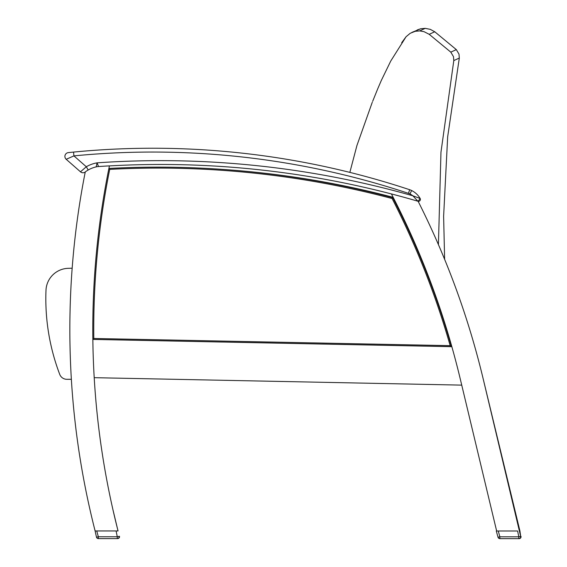 <?xml version="1.0" encoding="UTF-8"?>
<svg xmlns="http://www.w3.org/2000/svg" width="567" height="567" viewBox="0 0 567 567"><rect width="100%" height="100%" fill="white"/><g stroke="black" fill="none" stroke-linecap="round" stroke-linejoin="round"><path stroke-width="0.85" d="M72.165 268.205A1090.178 1090.178 0 0 0 68.168 268.326A22.942 22.942 0 0 0 45.984 290.361A213.008 213.008 0 0 0 59.698 374.298A7.647 7.647 0 0 0 66.871 379.309L71.364 379.309L66.871 379.309M315.996 180.59L319.476 181.192L315.996 180.59M257.751 172.467C255.299 172.212 255.299 172.212 257.751 172.467M265.356 173.311C267.801 173.601 267.801 173.601 265.356 173.311M108.857 168.775A914.791 914.791 0 0 0 108.836 168.775A914.791 914.791 0 0 1 108.836 168.775L108.836 168.775A814.616 814.616 0 0 1 109.417 165.904L109.417 165.904A917.654 917.654 0 0 1 391.421 193.935M346.848 186.444L346.848 186.444A914.791 914.791 0 0 0 222.725 169.413M94.646 529.096L95.093 530.96L118.056 530.96A814.616 814.616 0 0 1 92.846 339.413L451.842 346.685M117.582 529.096L112.84 509.272A814.616 814.616 0 0 1 94.207 377.679L461.736 385.121M520.69 536.467L519.932 531.003L483.183 378.876A814.616 814.616 0 0 0 418.12 201.285A917.654 917.654 0 0 0 391.414 193.921A814.616 814.616 0 0 1 460.241 378.869L496.642 531.003L498.258 531.003L496.295 531.003L498.024 537.247L499.867 536.807L498.258 531.003L517.621 531.003L518.798 536.807L520.669 536.361A1.914 1.914 0 0 1 518.798 538.65L519.145 538.65A1.914 1.914 0 0 0 521.016 536.361A1.914 1.914 0 0 1 519.145 538.65L519.145 538.622M392.265 195.558A814.616 814.616 0 0 1 392.896 196.799M392.768 197.72L392.116 198.535A811.072 811.072 0 0 1 450.177 345.657L451.445 346.635A812.029 812.029 0 0 0 392.768 197.72A914.904 914.904 0 0 0 108.921 168.456A812.029 812.029 0 0 0 92.846 339.413A814.616 814.616 0 0 1 109.424 165.869A917.654 917.654 0 0 0 97.496 166.613A28.584 28.584 0 0 0 85.256 171.957A814.616 814.616 0 0 0 95.114 530.96L96.496 537.204A1.914 1.914 0 0 0 98.339 538.607L117.617 538.607A1.914 1.914 0 0 0 119.488 536.318A1.914 1.914 0 0 1 117.617 538.607L117.617 538.579M518.798 538.65L518.798 536.807L499.867 536.807L499.867 538.65L518.798 538.65A1.914 1.914 0 0 0 520.669 536.361L483.183 378.876M391.4 193.928A814.616 814.616 0 0 1 393.151 197.33A914.791 914.791 0 0 0 222.526 169.398M108.836 168.775A814.616 814.616 0 0 1 109.417 165.904M315.925 180.575L319.405 181.178L315.925 180.575M369.471 191.448C367.069 190.888 367.069 190.888 369.471 191.448M257.716 172.467C255.263 172.205 255.263 172.205 257.716 172.467M45.984 290.361A213.008 213.008 0 0 0 59.698 374.298M417.241 29.945L420.778 28.74L425.243 28.35L430.254 29.342L434.747 31.766L456.315 49.612L450.8 52.143L453.48 56.643L453.806 60.584L440.97 152.154L438.419 244.611L440.97 152.154L453.806 60.584L459.313 58.054L447.668 136.789L443.621 216.275L444.62 259.317M444.138 321.057L444.393 323.155L444.138 321.057M372.292 102.216L356.941 145.485L349.846 172.382L356.941 145.464L372.292 102.216M372.675 101.295L377.665 88.955L372.675 101.295M390.62 61.3L381.322 80.443L390.62 61.3M390.776 60.995L406.078 36.727L401.677 42.716M425.016 28.449L419.686 30.909L415.221 31.298L419.686 30.909L424.01 31.66L429.205 34.311L450.8 52.143L456.315 49.612L458.994 54.12L459.313 58.054M420.778 28.74L411.876 32.418M406.078 36.727L410.217 33.283L415.221 31.298M377.665 88.955L381.322 80.443M429.205 34.311L434.747 31.766M409.665 189.718L408.46 193.347A11.468 11.468 0 0 1 409.948 193.957A16.436 16.436 0 0 1 412.868 195.806L420.133 198.45A1.914 1.914 0 0 1 418.127 201.292L420.133 198.45A20.256 20.256 0 0 0 411.649 190.533A15.295 15.295 0 0 0 409.665 189.718A816.338 816.338 0 0 0 73.554 152.084L68.331 152.615A3.82 3.82 0 0 0 66.204 159.292A3.82 3.82 0 0 1 68.331 152.615A3.82 3.82 0 0 0 66.204 159.292A3.82 3.82 0 0 1 68.331 152.615L70.173 152.424M98.538 166.578L97.092 162.849A32.404 32.404 0 0 0 86.304 166.748L73.923 155.89L66.204 159.292A3.82 3.82 0 0 1 68.331 152.615A3.82 3.82 0 0 0 66.204 159.292L80.486 171.815A3.82 3.82 0 0 0 85.234 172.042A3.82 3.82 0 0 1 80.486 171.815A3.82 3.82 0 0 0 85.234 172.042A3.82 3.82 0 0 1 80.486 171.815A3.82 3.82 0 0 0 85.234 172.042A3.82 3.82 0 0 1 80.486 171.815L86.304 166.748L88.19 170.008M119.162 536.425L119.141 536.318A1.914 1.914 0 0 1 117.27 538.607A1.914 1.914 0 0 0 119.141 536.318L117.27 536.765L117.27 538.607M499.867 538.65A1.914 1.914 0 0 1 498.024 537.247M98.339 538.607L98.339 536.765L96.737 530.96L116.093 530.96L117.27 536.765L98.339 536.765L96.496 537.204A1.914 1.914 0 0 0 98.339 538.607M96.17 166.882L96.333 166.528M417.95 201.25L412.868 195.806A921.481 921.481 0 0 0 97.092 162.842L96.142 166.932M408.46 193.347A812.518 812.518 0 0 0 73.923 155.89L73.554 152.084L71.095 152.332M451.445 346.635L92.846 339.413L93.796 338.478A811.072 811.072 0 0 1 109.707 169.377L108.921 168.456M409.948 193.957L411.649 190.533M450.177 345.657L93.796 338.478M109.707 169.377A913.947 913.947 0 0 1 392.116 198.535"/></g></svg>
